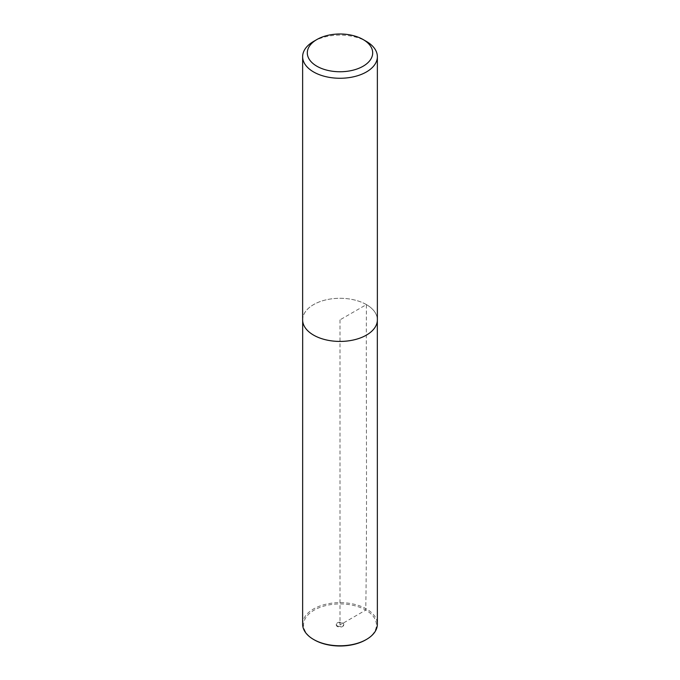 <?xml version="1.0" encoding="UTF-8"?>
<svg xmlns="http://www.w3.org/2000/svg" width="680" height="680" viewBox="0 0 680 680"><rect width="100%" height="100%" fill="white"/><g stroke="black" fill="none" stroke-linecap="round" stroke-linejoin="round"><path stroke-width="0.51" stroke-dasharray="3.4 2.55" d="M313.574 41.438A37.366 21.573 180 0 1 366.426 41.438M302.634 319.855A37.366 21.573 180 0 1 325.703 299.923A37.366 21.573 180 0 1 366.426 304.598A37.366 21.573 180 0 1 377.366 319.855M337.356 626.492A3.74 2.159 180 0 1 336.26 624.962A3.74 2.159 180 0 1 340 622.803A3.74 2.159 180 0 1 343.74 624.962A3.74 2.159 180 0 1 341.428 626.96A3.74 2.159 180 0 1 337.356 626.492M314.236 639.837A36.431 21.037 180 0 1 314.236 610.087A36.431 21.037 180 0 1 365.763 610.087A36.431 21.037 180 0 1 365.763 639.837M302.634 624.197A37.366 21.573 180 0 1 325.703 604.274A37.366 21.573 180 0 1 366.426 608.948A37.366 21.573 180 0 1 377.366 624.197M366.401 304.606A37.332 21.556 180 0 1 377.332 319.846A37.332 21.556 180 0 1 340 341.411A37.332 21.556 180 0 1 302.668 319.846A37.332 21.556 180 0 1 325.712 299.94A37.332 21.556 180 0 1 366.401 304.606M337.356 625.88A3.74 2.159 0 0 0 341.428 626.348A3.74 2.159 0 0 0 343.74 624.351A3.74 2.159 0 0 0 340 622.2A3.74 2.159 0 0 0 336.26 624.351A3.74 2.159 0 0 0 337.356 625.88M340 319.855L340 624.962L365.763 610.087C367.293 508.13 365.967 406.462 366.401 304.606L340 319.855M302.668 319.846L302.668 320.748M377.332 319.846L377.332 320.748M336.26 624.351L336.26 624.962M343.74 624.351L343.74 624.962"/><path stroke-width="1.02" d="M366.426 41.438L363.12 39.533A32.7 18.878 180 0 1 363.12 39.533A32.7 18.878 180 0 1 363.12 66.224A32.7 18.878 180 0 1 316.88 66.224A32.7 18.878 180 0 1 316.88 39.533A32.7 18.878 180 0 1 363.12 39.525L366.426 41.438A37.366 21.573 180 0 1 377.366 56.695A37.366 21.573 180 0 1 340 78.268A37.366 21.573 180 0 1 302.634 56.695A37.366 21.573 180 0 1 313.574 41.438L316.88 39.533M377.366 56.695L377.366 319.855A37.366 21.573 180 0 1 340 341.428A37.366 21.573 180 0 1 302.634 319.855L302.634 56.695M377.332 320.748L377.366 624.197A37.366 21.573 180 0 1 366.426 639.455L365.763 639.837A36.431 21.037 180 0 1 314.236 639.837L313.574 639.455A37.366 21.573 180 0 1 302.634 624.197L302.668 320.748M366.426 639.455A37.366 21.573 180 0 1 313.574 639.455"/></g></svg>
